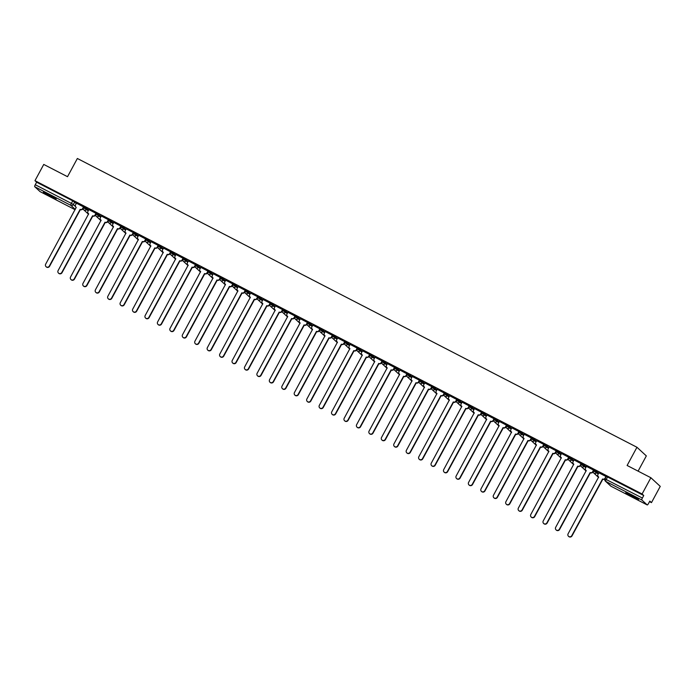 <?xml version="1.0" encoding="UTF-8"?>
<svg xmlns="http://www.w3.org/2000/svg" width="695" height="695" viewBox="0 0 695 695"><rect width="100%" height="100%" fill="white"/><g stroke="black" fill="none" stroke-linecap="round" stroke-linejoin="round"><path stroke-width="1.04" d="M88.734 209.89L83.965 206.797M101.175 216.31L96.405 213.217M113.606 222.73L108.846 219.629M126.047 229.15L121.286 226.049M138.487 235.57L133.727 232.469M150.928 241.99L146.159 238.889M163.368 248.41L158.599 245.309M175.809 254.822L171.04 251.729M188.241 261.242L183.48 258.149M200.681 267.662L195.921 264.569M213.122 274.082L208.361 270.989M225.562 280.502L220.793 277.409M238.003 286.922L233.233 283.821M250.443 293.342L245.674 290.241M262.875 299.762L258.114 296.661M275.316 306.182L270.555 303.081M287.756 312.602L282.995 309.501M300.197 319.014L295.436 315.921M312.637 325.434L307.868 322.341M325.078 331.854L320.308 328.761M337.509 338.274L332.749 335.181M349.95 344.694L345.189 341.592M362.39 351.114L357.63 348.013M374.831 357.534L370.07 354.433M387.271 363.954L382.502 360.853M399.712 370.374L394.942 367.273M412.144 376.786L407.383 373.693M424.584 383.206L419.823 380.113M437.025 389.626L432.264 386.533M449.465 396.046L444.704 392.953M461.906 402.466L457.136 399.373M474.346 408.886L469.577 405.784M486.787 415.306L482.017 412.205M499.219 421.726L494.458 418.625M511.659 428.146L506.898 425.045M524.1 434.566L519.339 431.465M536.54 440.978L531.771 437.885M548.981 447.398L544.211 444.305M561.421 453.818L556.652 450.725M573.853 460.238L569.092 457.145M586.293 466.658L581.533 463.556M598.734 473.078L593.973 469.976M633.632 497.438A7.254 0.504 -151.6 0 0 638.549 499.549A7.254 0.504 -151.6 0 0 630.704 494.744A7.254 0.504 -151.6 0 0 625.778 492.642A7.254 0.504 -151.6 0 0 633.632 497.438M51.221 196.893A7.254 0.504 -151.6 0 0 56.147 198.996A7.254 0.504 -151.6 0 0 48.303 194.2A7.254 0.504 -151.6 0 0 43.377 192.089A7.254 0.504 -151.6 0 0 51.221 196.893M82.653 209.091L83.522 209.542M95.093 215.511L95.962 215.963M107.534 221.931L108.403 222.383M119.974 228.351L120.843 228.794M132.415 234.771L133.275 235.214M144.847 241.191L145.715 241.634M157.287 247.611L158.156 248.054M169.728 254.022L170.596 254.474M182.168 260.443L183.037 260.894M194.609 266.863L195.477 267.314M207.049 273.283L207.909 273.734M219.481 279.703L220.35 280.155M231.921 286.123L232.79 286.566M244.362 292.543L245.231 292.986M256.803 298.963L257.671 299.406M269.243 305.383L270.112 305.826M281.684 311.794L282.552 312.246M294.115 318.214L294.984 318.666M306.556 324.635L307.425 325.086M318.996 331.055L319.865 331.506M331.437 337.475L332.306 337.926M343.877 343.895L344.746 344.346M356.318 350.315L357.187 350.758M368.75 356.735L369.618 357.178M381.19 363.155L382.059 363.598M393.631 369.575L394.499 370.018M406.071 375.986L406.94 376.438M418.512 382.406L419.38 382.858M430.952 388.826L431.821 389.278M443.393 395.246L444.253 395.698M455.824 401.667L456.693 402.118M468.265 408.087L469.134 408.53M480.705 414.507L481.574 414.95M493.146 420.927L494.015 421.37M505.586 427.347L506.455 427.79M518.027 433.758L518.887 434.21M530.459 440.178L531.327 440.63M542.899 446.598L543.768 447.05M555.34 453.018L556.209 453.47M567.78 459.438L568.649 459.89M580.221 465.858L581.09 466.31M592.661 472.279L593.521 472.722M649.521 501.625L651.467 502.624L649.808 501.095L648.435 503.623A1.859 0.495 117.3 0 1 647.21 504.935A1.859 0.495 117.3 0 1 647.175 504.918L641.876 500.026L605.753 481.383L611.061 486.274L647.175 504.918M638.097 471.141L646.333 455.903L636.959 447.267L627.116 465.476L650.876 477.734L642.093 493.989L34.967 180.683L43.75 164.437L67.519 176.695L77.362 158.486L636.959 447.267M650.876 477.734L660.25 486.378L651.467 502.624M40.119 191.646A1.859 0.495 -62.7 0 1 40.084 191.629A1.859 0.495 -62.7 0 1 40.058 191.612L34.75 186.72A1.859 0.495 -62.7 0 1 35.254 184.74L36.627 182.212L72.749 200.855L76.294 203.47M36.627 182.212L34.967 180.683M605.041 478.933L642.38 498.046L643.752 495.518L642.093 493.989M642.38 498.046A1.859 0.495 117.3 0 0 641.876 500.026M606.205 476.631L598.882 472.8M593.765 470.211L586.45 466.38M581.324 463.791L573.957 459.908L573.088 461.662A1.859 1.79 -47.3 0 0 573.801 464.121L543.238 520.929A2.137 2.059 -47.3 0 0 543.62 523.448A2.137 2.059 -47.3 0 0 546.904 522.822L577.701 466.136A1.859 1.79 -47.3 0 0 580.186 465.32L580.429 465.546A1.859 1.79 132.7 0 1 577.945 466.362L547.147 523.048A2.137 2.059 132.7 0 1 543.742 523.552M568.892 457.371L561.517 453.488L560.648 455.242A1.859 1.79 -47.3 0 0 561.36 457.701L530.798 514.509A2.137 2.059 -47.3 0 0 531.18 517.028A2.137 2.059 -47.3 0 0 534.464 516.402L565.27 459.716A1.859 1.79 -47.3 0 0 567.745 458.909L567.989 459.126A1.859 1.79 132.7 0 1 565.513 459.942L534.707 516.628A2.137 2.059 132.7 0 1 531.301 517.141M556.452 450.959L549.076 447.067L548.207 448.822A1.859 1.79 -47.3 0 0 548.92 451.281L518.357 508.088A2.137 2.059 -47.3 0 0 518.739 510.608A2.137 2.059 -47.3 0 0 522.023 509.982L552.829 453.296A1.859 1.79 -47.3 0 0 555.305 452.488L555.548 452.714A1.859 1.79 132.7 0 1 553.072 453.522L522.266 510.208A2.137 2.059 132.7 0 1 518.87 510.721M544.011 444.539L536.688 440.7M531.571 438.119L524.247 434.279M519.13 431.699L511.763 427.816L510.895 429.562A1.859 1.79 -47.3 0 0 511.607 432.021L481.036 488.828A2.137 2.059 -47.3 0 0 481.418 491.356A2.137 2.059 -47.3 0 0 484.71 490.722L515.508 434.036A1.859 1.79 -47.3 0 0 517.984 433.228L518.235 433.454A1.859 1.79 132.7 0 1 515.751 434.262L484.954 490.948A2.137 2.059 132.7 0 1 481.548 491.461M506.69 425.279L499.375 421.439M494.258 418.859L486.934 415.028M481.817 412.439L474.494 408.608M469.377 406.019L462.001 402.136L461.132 403.891A1.859 1.79 -47.3 0 0 461.845 406.349L431.282 463.157A2.137 2.059 -47.3 0 0 431.665 465.676A2.137 2.059 -47.3 0 0 434.948 465.051L465.754 408.365A1.859 1.79 -47.3 0 0 468.23 407.548L468.473 407.774A1.859 1.79 132.7 0 1 465.998 408.591L435.192 465.276A2.137 2.059 132.7 0 1 431.795 465.78M456.936 399.599L449.561 395.716L448.692 397.471A1.859 1.79 -47.3 0 0 449.404 399.929L418.842 456.737A2.137 2.059 -47.3 0 0 419.224 459.256A2.137 2.059 -47.3 0 0 422.508 458.63L453.314 401.945A1.859 1.79 -47.3 0 0 455.79 401.137L456.033 401.354A1.859 1.79 132.7 0 1 453.557 402.17L422.751 458.856A2.137 2.059 132.7 0 1 419.354 459.36M444.496 393.188L437.129 389.296L436.26 391.05A1.859 1.79 -47.3 0 0 436.964 393.509L406.401 450.317A2.137 2.059 -47.3 0 0 406.784 452.836A2.137 2.059 -47.3 0 0 410.076 452.21L440.873 395.524A1.859 1.79 -47.3 0 0 443.349 394.717L443.601 394.934A1.859 1.79 132.7 0 1 441.117 395.75L410.319 452.436A2.137 2.059 132.7 0 1 406.914 452.949M432.055 386.767L424.741 382.928M419.624 380.347L412.3 376.508M407.183 373.927L399.86 370.088M394.743 367.507L387.367 363.624L386.498 365.379A1.859 1.79 -47.3 0 0 387.211 367.829L356.648 424.645A2.137 2.059 -47.3 0 0 357.03 427.164A2.137 2.059 -47.3 0 0 360.314 426.53L391.12 369.844A1.859 1.79 -47.3 0 0 393.596 369.036L393.839 369.262A1.859 1.79 132.7 0 1 391.363 370.07L360.557 426.756A2.137 2.059 132.7 0 1 357.161 427.269M382.302 361.087L374.926 357.204L374.058 358.959A1.859 1.79 -47.3 0 0 374.77 361.409L344.207 418.225A2.137 2.059 -47.3 0 0 344.59 420.744A2.137 2.059 -47.3 0 0 347.874 420.119L378.679 363.424A1.859 1.79 -47.3 0 0 381.155 362.616L381.399 362.842A1.859 1.79 132.7 0 1 378.923 363.65L348.117 420.336A2.137 2.059 132.7 0 1 344.72 420.849M369.862 354.667L362.547 350.836M357.421 348.247L350.054 344.364L349.185 346.119A1.859 1.79 -47.3 0 0 349.898 348.577L319.326 405.385A2.137 2.059 -47.3 0 0 319.717 407.904A2.137 2.059 -47.3 0 0 323.001 407.279L353.798 350.593A1.859 1.79 -47.3 0 0 356.283 349.776L356.526 350.002A1.859 1.79 132.7 0 1 354.042 350.81L323.245 407.505A2.137 2.059 132.7 0 1 319.839 408.008M344.989 341.827L337.614 337.944L336.745 339.699A1.859 1.79 -47.3 0 0 337.457 342.157L306.895 398.965A2.137 2.059 -47.3 0 0 307.277 401.484A2.137 2.059 -47.3 0 0 310.561 400.859L341.367 344.173A1.859 1.79 -47.3 0 0 343.843 343.356L344.086 343.582A1.859 1.79 132.7 0 1 341.61 344.399L310.804 401.084A2.137 2.059 132.7 0 1 307.399 401.588M332.549 335.407L325.173 331.524L324.304 333.279A1.859 1.79 -47.3 0 0 325.017 335.737L294.454 392.545A2.137 2.059 -47.3 0 0 294.836 395.064A2.137 2.059 -47.3 0 0 298.12 394.439L328.926 337.753A1.859 1.79 -47.3 0 0 331.402 336.945L331.645 337.162A1.859 1.79 132.7 0 1 329.169 337.979L298.363 394.664A2.137 2.059 132.7 0 1 294.967 395.177M320.108 328.996L312.785 325.156M307.668 322.576L300.344 318.736M295.227 316.156L287.852 312.272L286.992 314.018A1.859 1.79 -47.3 0 0 287.695 316.477L257.133 373.285A2.137 2.059 -47.3 0 0 257.515 375.813A2.137 2.059 -47.3 0 0 260.799 375.178L291.605 318.492A1.859 1.79 -47.3 0 0 294.081 317.685L294.324 317.91A1.859 1.79 132.7 0 1 291.848 318.718L261.051 375.404A2.137 2.059 132.7 0 1 257.645 375.917M282.787 309.735L275.42 305.852L274.551 307.598A1.859 1.79 -47.3 0 0 275.263 310.057L244.692 366.864A2.137 2.059 -47.3 0 0 245.083 369.392A2.137 2.059 -47.3 0 0 248.367 368.758L279.164 312.072A1.859 1.79 -47.3 0 0 281.649 311.264L281.892 311.49A1.859 1.79 132.7 0 1 279.407 312.298L248.61 368.984A2.137 2.059 132.7 0 1 245.205 369.497M270.355 303.315L263.031 299.476M257.914 296.895L250.591 293.064M245.474 290.475L238.098 286.592L237.23 288.347A1.859 1.79 -47.3 0 0 237.942 290.797L207.379 347.613A2.137 2.059 -47.3 0 0 207.762 350.132A2.137 2.059 -47.3 0 0 211.045 349.507L241.851 292.821A1.859 1.79 -47.3 0 0 244.327 292.004L244.57 292.23A1.859 1.79 132.7 0 1 242.095 293.038L211.289 349.733A2.137 2.059 132.7 0 1 207.892 350.237M233.034 284.055L225.658 280.172L224.789 281.927A1.859 1.79 -47.3 0 0 225.501 284.385L194.939 341.193A2.137 2.059 -47.3 0 0 195.321 343.712A2.137 2.059 -47.3 0 0 198.605 343.087L229.411 286.401A1.859 1.79 -47.3 0 0 231.887 285.584L232.13 285.81A1.859 1.79 132.7 0 1 229.654 286.627L198.848 343.313A2.137 2.059 132.7 0 1 195.451 343.817M220.593 277.635L213.217 273.752L212.357 275.507A1.859 1.79 -47.3 0 0 213.061 277.965L182.498 334.773A2.137 2.059 -47.3 0 0 182.881 337.292A2.137 2.059 -47.3 0 0 186.164 336.667L216.97 279.981A1.859 1.79 -47.3 0 0 219.446 279.173L219.69 279.39A1.859 1.79 132.7 0 1 217.214 280.207L186.416 336.893A2.137 2.059 132.7 0 1 183.011 337.396M208.153 271.224L200.838 267.384M195.721 264.804L188.397 260.964M183.28 258.384L175.904 254.5L175.036 256.246A1.859 1.79 -47.3 0 0 175.748 258.705L145.186 315.513A2.137 2.059 -47.3 0 0 145.568 318.032A2.137 2.059 -47.3 0 0 148.852 317.406L179.658 260.721A1.859 1.79 -47.3 0 0 182.133 259.913L182.377 260.139A1.859 1.79 132.7 0 1 179.901 260.946L149.095 317.632A2.137 2.059 132.7 0 1 145.689 318.145M170.84 251.964L163.516 248.124M158.399 245.543L151.024 241.66L150.155 243.415A1.859 1.79 -47.3 0 0 150.867 245.865L120.304 302.681A2.137 2.059 -47.3 0 0 120.687 305.201A2.137 2.059 -47.3 0 0 123.971 304.566L154.776 247.88A1.859 1.79 -47.3 0 0 157.252 247.072L157.496 247.298A1.859 1.79 132.7 0 1 155.02 248.106L124.214 304.792A2.137 2.059 132.7 0 1 120.817 305.305M145.959 239.123L138.644 235.284M133.518 232.703L126.203 228.872M121.086 226.283L113.711 222.4L112.842 224.155A1.859 1.79 -47.3 0 0 113.554 226.613L82.992 283.421A2.137 2.059 -47.3 0 0 83.374 285.94A2.137 2.059 -47.3 0 0 86.658 285.315L117.455 228.629A1.859 1.79 -47.3 0 0 119.94 227.812L120.183 228.038A1.859 1.79 132.7 0 1 117.707 228.846L86.901 285.541A2.137 2.059 132.7 0 1 83.496 286.045M108.646 219.863L101.27 215.98L100.401 217.735A1.859 1.79 -47.3 0 0 101.114 220.193L70.551 277.001A2.137 2.059 -47.3 0 0 70.933 279.52A2.137 2.059 -47.3 0 0 74.217 278.895L105.023 222.209A1.859 1.79 -47.3 0 0 107.499 221.392L107.742 221.618A1.859 1.79 132.7 0 1 105.266 222.435L74.461 279.121A2.137 2.059 132.7 0 1 71.055 279.625M96.205 213.443L88.882 209.612M83.765 207.032L76.441 203.192M643.752 495.518L606.405 476.396M598.899 472.782L597.961 474.503A1.859 1.79 -47.3 0 0 598.673 476.952L568.11 533.769A2.137 2.059 -47.3 0 0 568.493 536.288A2.137 2.059 -47.3 0 0 571.776 535.663L602.582 478.977A1.859 1.79 -47.3 0 0 605.058 478.16L605.276 478.36M605.076 478.716A1.859 1.79 132.7 0 1 602.826 479.194L572.02 535.88A2.137 2.059 132.7 0 1 568.623 536.392M605.988 476.44L605.058 478.16M586.458 466.362L585.529 468.082A1.859 1.79 -47.3 0 0 586.241 470.541L555.67 527.349A2.137 2.059 -47.3 0 0 556.061 529.868A2.137 2.059 -47.3 0 0 559.345 529.243L590.142 472.557A1.859 1.79 -47.3 0 0 592.618 471.74L592.87 471.966A1.859 1.79 132.7 0 1 590.385 472.774L559.588 529.468A2.137 2.059 132.7 0 1 556.182 529.972M593.295 471.175L592.87 471.966M593.556 470.02L592.618 471.74M580.855 464.764L580.429 465.546M581.116 463.6L580.186 465.32M636.047 497.716A6.281 0.443 28.4 0 1 628.68 493.737M628.019 493.424A7.211 0.504 -151.6 0 0 636.672 498.107M53.645 197.172A6.281 0.443 28.4 0 1 46.278 193.193M45.609 192.88A7.211 0.504 -151.6 0 0 54.262 197.554M568.414 458.344L567.989 459.126M568.675 457.188L567.745 458.909M555.974 451.924L555.548 452.714M556.235 450.768L555.305 452.488M536.696 440.682L535.767 442.402A1.859 1.79 -47.3 0 0 536.479 444.861L505.917 501.668A2.137 2.059 -47.3 0 0 506.299 504.188A2.137 2.059 -47.3 0 0 509.583 503.562L540.389 446.876A1.859 1.79 -47.3 0 0 542.865 446.068L543.108 446.294A1.859 1.79 132.7 0 1 540.632 447.102L509.826 503.788A2.137 2.059 132.7 0 1 506.429 504.301M543.533 445.504L543.108 446.294M543.794 444.348L542.865 446.068M524.265 434.262L523.326 435.982A1.859 1.79 -47.3 0 0 524.039 438.441L493.476 495.248A2.137 2.059 -47.3 0 0 493.858 497.776A2.137 2.059 -47.3 0 0 497.142 497.142L527.948 440.456A1.859 1.79 -47.3 0 0 530.424 439.648L530.667 439.874A1.859 1.79 132.7 0 1 528.191 440.682L497.385 497.368A2.137 2.059 132.7 0 1 493.989 497.881M531.093 439.084L530.667 439.874M531.354 437.928L530.424 439.648M518.661 432.664L518.235 433.454M518.922 431.508L517.984 433.228M499.384 421.431L498.454 423.151A1.859 1.79 -47.3 0 0 499.166 425.601L468.595 482.417A2.137 2.059 -47.3 0 0 468.986 484.936A2.137 2.059 -47.3 0 0 472.27 484.302L503.067 427.616A1.859 1.79 -47.3 0 0 505.552 426.808L505.795 427.034A1.859 1.79 132.7 0 1 503.31 427.842L472.513 484.528A2.137 2.059 132.7 0 1 469.108 485.041M506.221 426.243L505.795 427.034M506.481 425.088L505.552 426.808M486.943 415.011L486.014 416.731A1.859 1.79 -47.3 0 0 486.726 419.181L456.163 475.997A2.137 2.059 -47.3 0 0 456.546 478.516A2.137 2.059 -47.3 0 0 459.829 477.891L490.635 421.196A1.859 1.79 -47.3 0 0 493.111 420.388L493.354 420.614A1.859 1.79 132.7 0 1 490.878 421.422L460.073 478.108A2.137 2.059 132.7 0 1 456.667 478.62M493.78 419.823L493.354 420.614M494.041 418.668L493.111 420.388M474.503 408.591L473.573 410.311A1.859 1.79 -47.3 0 0 474.285 412.761L443.723 469.577A2.137 2.059 -47.3 0 0 444.105 472.096A2.137 2.059 -47.3 0 0 447.389 471.471L478.195 414.785A1.859 1.79 -47.3 0 0 480.671 413.968L480.914 414.194A1.859 1.79 132.7 0 1 478.438 415.002L447.632 471.697A2.137 2.059 132.7 0 1 444.235 472.2M481.34 413.403L480.914 414.194M481.6 412.248L480.671 413.968M468.899 406.992L468.473 407.774M469.16 405.828L468.23 407.548M456.459 400.572L456.033 401.354M456.719 399.408L455.79 401.137M444.027 394.152L443.601 394.934M444.287 392.996L443.349 394.717M424.749 382.91L423.82 384.63A1.859 1.79 -47.3 0 0 424.532 387.089L393.961 443.897A2.137 2.059 -47.3 0 0 394.352 446.416A2.137 2.059 -47.3 0 0 397.636 445.79L428.433 389.104A1.859 1.79 -47.3 0 0 430.917 388.296L431.161 388.522A1.859 1.79 132.7 0 1 428.676 389.33L397.879 446.016A2.137 2.059 132.7 0 1 394.473 446.529M431.586 387.732L431.161 388.522M431.847 386.576L430.917 388.296M412.309 376.49L411.379 378.21A1.859 1.79 -47.3 0 0 412.092 380.669L381.529 437.476A2.137 2.059 -47.3 0 0 381.911 439.996A2.137 2.059 -47.3 0 0 385.195 439.37L416.001 382.684A1.859 1.79 -47.3 0 0 418.477 381.876L418.72 382.102A1.859 1.79 132.7 0 1 416.244 382.91L385.438 439.596A2.137 2.059 132.7 0 1 382.033 440.109M419.146 381.312L418.72 382.102M419.406 380.156L418.477 381.876M399.868 370.07L398.939 371.79A1.859 1.79 -47.3 0 0 399.651 374.249L369.088 431.056A2.137 2.059 -47.3 0 0 369.471 433.584A2.137 2.059 -47.3 0 0 372.755 432.95L403.56 376.264A1.859 1.79 -47.3 0 0 406.036 375.456L406.28 375.682A1.859 1.79 132.7 0 1 403.804 376.49L372.998 433.176A2.137 2.059 132.7 0 1 369.601 433.689M406.705 374.892L406.28 375.682M406.966 373.736L406.036 375.456M394.265 368.472L393.839 369.262M394.525 367.316L393.596 369.036M381.824 362.052L381.399 362.842M382.085 360.896L381.155 362.616M362.555 350.819L361.626 352.539A1.859 1.79 -47.3 0 0 362.33 354.989L331.767 411.805A2.137 2.059 -47.3 0 0 332.149 414.324A2.137 2.059 -47.3 0 0 335.433 413.699L366.239 357.013A1.859 1.79 -47.3 0 0 368.715 356.196L368.958 356.422A1.859 1.79 132.7 0 1 366.482 357.23L335.685 413.916A2.137 2.059 132.7 0 1 332.28 414.429M369.392 355.632L368.958 356.422M369.653 354.476L368.715 356.196M356.952 349.211L356.526 350.002M357.213 348.056L356.283 349.776M344.512 342.8L344.086 343.582M344.772 341.636L343.843 343.356M332.071 336.38L331.645 337.162M332.332 335.225L331.402 336.945M312.793 325.138L311.864 326.858A1.859 1.79 -47.3 0 0 312.576 329.317L282.014 386.125A2.137 2.059 -47.3 0 0 282.396 388.644A2.137 2.059 -47.3 0 0 285.68 388.019L316.486 331.333A1.859 1.79 -47.3 0 0 318.962 330.525L319.205 330.751A1.859 1.79 132.7 0 1 316.729 331.558L285.923 388.244A2.137 2.059 132.7 0 1 282.526 388.757M319.631 329.96L319.205 330.751M319.891 328.805L318.962 330.525M300.353 318.718L299.423 320.438A1.859 1.79 -47.3 0 0 300.136 322.897L269.573 379.705A2.137 2.059 -47.3 0 0 269.955 382.224A2.137 2.059 -47.3 0 0 273.239 381.598L304.045 324.913A1.859 1.79 -47.3 0 0 306.521 324.105L306.764 324.33A1.859 1.79 132.7 0 1 304.288 325.138L273.483 381.824A2.137 2.059 132.7 0 1 270.086 382.337M307.19 323.54L306.764 324.33M307.451 322.384L306.521 324.105M294.758 317.12L294.324 317.91M295.01 315.964L294.081 317.685M282.318 310.7L281.892 311.49M282.578 309.544L281.649 311.264M263.04 299.467L262.111 301.187A1.859 1.79 -47.3 0 0 262.823 303.637L232.26 360.453A2.137 2.059 -47.3 0 0 232.643 362.972A2.137 2.059 -47.3 0 0 235.926 362.338L266.732 305.652A1.859 1.79 -47.3 0 0 269.208 304.844L269.452 305.07A1.859 1.79 132.7 0 1 266.976 305.878L236.17 362.564A2.137 2.059 132.7 0 1 232.764 363.077M269.877 304.28L269.452 305.07M270.138 303.124L269.208 304.844M250.6 293.047L249.67 294.767A1.859 1.79 -47.3 0 0 250.382 297.217L219.82 354.033A2.137 2.059 -47.3 0 0 220.202 356.552A2.137 2.059 -47.3 0 0 223.486 355.927L254.292 299.232A1.859 1.79 -47.3 0 0 256.768 298.424L257.011 298.65A1.859 1.79 132.7 0 1 254.535 299.458L223.729 356.144A2.137 2.059 132.7 0 1 220.324 356.657M257.437 297.86L257.011 298.65M257.697 296.704L256.768 298.424M244.996 291.44L244.57 292.23M245.257 290.284L244.327 292.004M232.556 285.028L232.13 285.81M232.816 283.864L231.887 285.584M220.115 278.608L219.69 279.39M220.376 277.444L219.446 279.173M200.846 267.366L199.917 269.087A1.859 1.79 -47.3 0 0 200.629 271.545L170.058 328.353A2.137 2.059 -47.3 0 0 170.449 330.872A2.137 2.059 -47.3 0 0 173.733 330.247L204.53 273.561A1.859 1.79 -47.3 0 0 207.014 272.753L207.258 272.97A1.859 1.79 132.7 0 1 204.773 273.787L173.976 330.472A2.137 2.059 132.7 0 1 170.57 330.985M207.683 272.188L207.258 272.97M207.944 271.033L207.014 272.753M188.406 260.946L187.476 262.667A1.859 1.79 -47.3 0 0 188.189 265.125L157.626 321.933A2.137 2.059 -47.3 0 0 158.008 324.452A2.137 2.059 -47.3 0 0 161.292 323.827L192.098 267.141A1.859 1.79 -47.3 0 0 194.574 266.333L194.817 266.559A1.859 1.79 132.7 0 1 192.341 267.366L161.535 324.052A2.137 2.059 132.7 0 1 158.13 324.565M195.243 265.768L194.817 266.559M195.504 264.613L194.574 266.333M182.802 259.348L182.377 260.139M183.063 258.192L182.133 259.913M163.525 248.106L162.595 249.826A1.859 1.79 -47.3 0 0 163.308 252.285L132.745 309.093A2.137 2.059 -47.3 0 0 133.127 311.621A2.137 2.059 -47.3 0 0 136.411 310.986L167.217 254.301A1.859 1.79 -47.3 0 0 169.693 253.493L169.936 253.718A1.859 1.79 132.7 0 1 167.46 254.526L136.654 311.212A2.137 2.059 132.7 0 1 133.258 311.725M170.362 252.928L169.936 253.718M170.623 251.772L169.693 253.493M157.921 246.508L157.496 247.298M158.182 245.352L157.252 247.072M138.653 235.275L137.714 236.995A1.859 1.79 -47.3 0 0 138.427 239.445L107.864 296.261A2.137 2.059 -47.3 0 0 108.246 298.781A2.137 2.059 -47.3 0 0 111.53 298.155L142.336 241.46A1.859 1.79 -47.3 0 0 144.812 240.652L145.055 240.878A1.859 1.79 132.7 0 1 142.579 241.686L111.773 298.372A2.137 2.059 132.7 0 1 108.377 298.885M145.481 240.088L145.055 240.878M145.742 238.932L144.812 240.652M126.212 228.855L125.282 230.575A1.859 1.79 -47.3 0 0 125.995 233.025L95.424 289.841A2.137 2.059 -47.3 0 0 95.814 292.36A2.137 2.059 -47.3 0 0 99.098 291.735L129.895 235.049A1.859 1.79 -47.3 0 0 132.38 234.232L132.623 234.458A1.859 1.79 132.7 0 1 130.139 235.266L99.342 291.952A2.137 2.059 132.7 0 1 95.936 292.465M133.049 233.668L132.623 234.458M133.31 232.512L132.38 234.232M120.609 227.256L120.183 228.038M120.869 226.092L119.94 227.812M108.168 220.836L107.742 221.618M108.429 219.672L107.499 221.392M88.891 209.595L87.961 211.315A1.859 1.79 -47.3 0 0 88.673 213.773L58.111 270.581A2.137 2.059 -47.3 0 0 58.493 273.1A2.137 2.059 -47.3 0 0 61.777 272.475L92.583 215.789A1.859 1.79 -47.3 0 0 95.059 214.981L95.302 215.198A1.859 1.79 132.7 0 1 92.826 216.015L62.02 272.701A2.137 2.059 132.7 0 1 58.623 273.213M95.728 214.416L95.302 215.198M95.988 213.261L95.059 214.981M76.45 203.175L75.52 204.895A1.859 1.79 -47.3 0 0 76.233 207.353L45.67 264.161A2.137 2.059 -47.3 0 0 46.052 266.68A2.137 2.059 -47.3 0 0 49.336 266.055L80.142 209.369A1.859 1.79 -47.3 0 0 82.618 208.561L82.861 208.787A1.859 1.79 132.7 0 1 80.385 209.595L49.58 266.281A2.137 2.059 132.7 0 1 46.183 266.793M83.287 207.996L82.861 208.787M83.548 206.841L82.618 208.561M88.56 214.26L83.817 209.881A1.859 1.79 -47.3 0 1 83.478 207.692L88.248 210.793M87.153 208.439L86.675 209.343A1.859 1.79 132.7 0 1 84.191 210.151A1.859 1.79 -47.3 0 1 83.817 209.881A1.859 1.859 0 0 1 83.443 207.631L83.921 206.736M101.001 220.68L96.257 216.301A1.859 1.79 -47.3 0 1 95.919 214.112L100.688 217.205M99.594 214.859L99.107 215.754A1.859 1.79 132.7 0 1 96.631 216.571A1.859 1.79 -47.3 0 1 96.257 216.301A1.859 1.859 0 0 1 95.875 214.051L96.362 213.148M113.441 227.1L108.689 222.721A1.859 1.79 -47.3 0 1 108.359 220.532L113.129 223.625M112.034 221.279L111.548 222.174A1.859 1.79 132.7 0 1 109.072 222.991A1.859 1.79 -47.3 0 1 108.689 222.721A1.859 1.859 0 0 1 108.316 220.471L108.802 219.568M125.882 233.52L121.13 229.142A1.859 1.79 -47.3 0 1 120.8 226.952L125.56 230.045M124.475 227.699L123.988 228.594A1.859 1.79 132.7 0 1 121.512 229.402A1.859 1.79 -47.3 0 1 121.13 229.142A1.859 1.859 0 0 1 120.756 226.891L121.243 225.988M138.322 239.931L133.57 235.562A1.859 1.79 -47.3 0 1 133.24 233.372L138.001 236.465M136.915 234.119L136.428 235.014A1.859 1.79 132.7 0 1 133.953 235.822A1.859 1.79 -47.3 0 1 133.57 235.562A1.859 1.859 0 0 1 133.197 233.303L133.683 232.408M150.763 246.351L146.011 241.982A1.859 1.79 -47.3 0 1 145.681 239.792L150.441 242.885M149.356 240.54L148.869 241.434A1.859 1.79 132.7 0 1 146.384 242.242A1.859 1.79 -47.3 0 1 146.011 241.982A1.859 1.859 0 0 1 145.637 239.723L146.124 238.828M163.195 252.771L158.451 248.402A1.859 1.79 -47.3 0 1 158.113 246.204L162.882 249.305M161.787 246.951L161.31 247.854A1.859 1.79 132.7 0 1 158.825 248.662A1.859 1.79 -47.3 0 1 158.451 248.402A1.859 1.859 0 0 1 158.078 246.143L158.556 245.248M175.635 259.192L170.892 254.822A1.859 1.79 -47.3 0 1 170.553 252.624L175.322 255.725M174.228 253.371L173.741 254.274A1.859 1.79 132.7 0 1 171.265 255.082A1.859 1.79 -47.3 0 1 170.892 254.822A1.859 1.859 0 0 1 170.51 252.563L170.996 251.668M188.076 265.612L183.324 261.233A1.859 1.79 -47.3 0 1 182.993 259.044L187.763 262.145M186.668 259.791L186.182 260.695A1.859 1.79 132.7 0 1 183.706 261.502A1.859 1.79 -47.3 0 1 183.324 261.233A1.859 1.859 0 0 1 182.95 258.983L183.437 258.088M200.516 272.032L195.764 267.653A1.859 1.79 -47.3 0 1 195.434 265.464L200.195 268.565M199.109 266.211L198.622 267.115A1.859 1.79 132.7 0 1 196.146 267.923A1.859 1.79 -47.3 0 1 195.764 267.653A1.859 1.859 0 0 1 195.391 265.403L195.877 264.508M212.957 278.452L208.205 274.073A1.859 1.79 -47.3 0 1 207.875 271.884L212.635 274.985M211.549 272.631L211.063 273.526A1.859 1.79 132.7 0 1 208.587 274.343A1.859 1.79 -47.3 0 1 208.205 274.073A1.859 1.859 0 0 1 207.831 271.823L208.318 270.92M225.397 284.872L220.645 280.493A1.859 1.79 -47.3 0 1 220.315 278.304L225.076 281.397M223.99 279.051L223.503 279.946A1.859 1.79 132.7 0 1 221.027 280.763A1.859 1.79 -47.3 0 1 220.645 280.493A1.859 1.859 0 0 1 220.272 278.243L220.758 277.34M237.829 291.292L233.086 286.913A1.859 1.79 -47.3 0 1 232.747 284.724L237.516 287.817M236.422 285.471L235.944 286.366A1.859 1.79 132.7 0 1 233.459 287.183A1.859 1.79 -47.3 0 1 233.086 286.913A1.859 1.859 0 0 1 232.712 284.663L233.19 283.76M250.269 297.712L245.526 293.333A1.859 1.79 -47.3 0 1 245.187 291.144L249.957 294.237M248.862 291.891L248.376 292.786A1.859 1.79 132.7 0 1 245.9 293.594A1.859 1.79 -47.3 0 1 245.526 293.333A1.859 1.859 0 0 1 245.144 291.083L245.63 290.18M262.71 304.123L257.967 299.754A1.859 1.79 -47.3 0 1 257.628 297.564L262.397 300.657M261.303 298.311L260.816 299.206A1.859 1.79 132.7 0 1 258.34 300.014A1.859 1.79 -47.3 0 1 257.967 299.754A1.859 1.859 0 0 1 257.584 297.495L258.071 296.6M275.151 310.543L270.398 306.174A1.859 1.79 -47.3 0 1 270.068 303.976L274.829 307.077M273.743 304.731L273.257 305.626A1.859 1.79 132.7 0 1 270.781 306.434A1.859 1.79 -47.3 0 1 270.398 306.174A1.859 1.859 0 0 1 270.025 303.915L270.511 303.02M287.591 316.963L282.839 312.594A1.859 1.79 -47.3 0 1 282.509 310.396L287.27 313.497M286.184 311.143L285.697 312.046A1.859 1.79 132.7 0 1 283.221 312.854A1.859 1.79 -47.3 0 1 282.839 312.594A1.859 1.859 0 0 1 282.465 310.335L282.952 309.44M300.031 323.384L295.279 319.014A1.859 1.79 -47.3 0 1 294.949 316.816L299.71 319.917M298.624 317.563L298.138 318.466A1.859 1.79 132.7 0 1 295.662 319.274A1.859 1.79 -47.3 0 1 295.279 319.014A1.859 1.859 0 0 1 294.906 316.755L295.392 315.86M312.463 329.804L307.72 325.425A1.859 1.79 -47.3 0 1 307.381 323.236L312.151 326.337M311.056 323.983L310.578 324.886A1.859 1.79 132.7 0 1 308.094 325.694A1.859 1.79 -47.3 0 1 307.72 325.425A1.859 1.859 0 0 1 307.346 323.175L307.824 322.28M324.904 336.224L320.16 331.845A1.859 1.79 -47.3 0 1 319.822 329.656L324.591 332.757M323.496 330.403L323.01 331.307A1.859 1.79 132.7 0 1 320.534 332.114A1.859 1.79 -47.3 0 1 320.16 331.845A1.859 1.859 0 0 1 319.778 329.595L320.265 328.7M337.344 342.644L332.601 338.265A1.859 1.79 -47.3 0 1 332.262 336.076L337.032 339.169M335.937 336.823L335.45 337.718A1.859 1.79 132.7 0 1 332.974 338.535A1.859 1.79 -47.3 0 1 332.601 338.265A1.859 1.859 0 0 1 332.219 336.015L332.705 335.112M349.785 349.064L345.033 344.685A1.859 1.79 -47.3 0 1 344.703 342.496L349.463 345.589M348.377 343.243L347.891 344.138A1.859 1.79 132.7 0 1 345.415 344.955A1.859 1.79 -47.3 0 1 345.033 344.685A1.859 1.859 0 0 1 344.659 342.435L345.146 341.532M362.225 355.484L357.473 351.105A1.859 1.79 -47.3 0 1 357.143 348.916L361.904 352.009M360.818 349.663L360.331 350.558A1.859 1.79 132.7 0 1 357.856 351.366A1.859 1.79 -47.3 0 1 357.473 351.105A1.859 1.859 0 0 1 357.1 348.855L357.586 347.952M374.666 361.895L369.914 357.525A1.859 1.79 -47.3 0 1 369.584 355.336L374.344 358.429M373.258 356.083L372.772 356.978A1.859 1.79 132.7 0 1 370.296 357.786A1.859 1.79 -47.3 0 1 369.914 357.525A1.859 1.859 0 0 1 369.54 355.267L370.027 354.372M387.098 368.315L382.354 363.945A1.859 1.79 -47.3 0 1 382.015 361.756L386.785 364.849M385.699 362.503L385.212 363.398A1.859 1.79 132.7 0 1 382.728 364.206A1.859 1.79 -47.3 0 1 382.354 363.945A1.859 1.859 0 0 1 381.981 361.687L382.459 360.792M399.538 374.735L394.795 370.365A1.859 1.79 -47.3 0 1 394.456 368.168L399.225 371.269M398.131 368.915L397.644 369.818A1.859 1.79 132.7 0 1 395.168 370.626A1.859 1.79 -47.3 0 1 394.795 370.365A1.859 1.859 0 0 1 394.413 368.107L394.899 367.212M411.979 381.155L407.235 376.786A1.859 1.79 -47.3 0 1 406.896 374.588L411.666 377.689M410.571 375.335L410.085 376.238A1.859 1.79 132.7 0 1 407.609 377.046A1.859 1.79 -47.3 0 1 407.235 376.786A1.859 1.859 0 0 1 406.853 374.527L407.339 373.632M424.419 387.575L419.667 383.197A1.859 1.79 -47.3 0 1 419.337 381.008L424.098 384.109M423.012 381.755L422.525 382.658A1.859 1.79 132.7 0 1 420.049 383.466A1.859 1.79 -47.3 0 1 419.667 383.197A1.859 1.859 0 0 1 419.293 380.947L419.78 380.052M436.86 393.995L432.108 389.617A1.859 1.79 -47.3 0 1 431.777 387.428L436.538 390.529M435.452 388.175L434.966 389.078A1.859 1.79 132.7 0 1 432.49 389.886A1.859 1.79 -47.3 0 1 432.108 389.617A1.859 1.859 0 0 1 431.734 387.367L432.221 386.472M449.3 400.416L444.548 396.037A1.859 1.79 -47.3 0 1 444.218 393.848L448.979 396.949M447.893 394.595L447.406 395.49A1.859 1.79 132.7 0 1 444.93 396.306A1.859 1.79 -47.3 0 1 444.548 396.037A1.859 1.859 0 0 1 444.174 393.787L444.661 392.884M461.732 406.836L456.989 402.457A1.859 1.79 -47.3 0 1 456.65 400.268L461.419 403.361M460.333 401.015L459.847 401.91A1.859 1.79 132.7 0 1 457.362 402.726A1.859 1.79 -47.3 0 1 456.989 402.457A1.859 1.859 0 0 1 456.615 400.207L457.101 399.304M474.172 413.256L469.429 408.877A1.859 1.79 -47.3 0 1 469.09 406.688L473.86 409.781M472.765 407.435L472.279 408.33A1.859 1.79 132.7 0 1 469.803 409.147A1.859 1.79 -47.3 0 1 469.429 408.877A1.859 1.859 0 0 1 469.047 406.627L469.533 405.724M486.613 419.676L481.87 415.297A1.859 1.79 -47.3 0 1 481.531 413.108L486.3 416.201M485.206 413.855L484.719 414.75A1.859 1.79 132.7 0 1 482.243 415.558A1.859 1.79 -47.3 0 1 481.87 415.297A1.859 1.859 0 0 1 481.487 413.047L481.974 412.144M499.053 426.087L494.301 421.717A1.859 1.79 -47.3 0 1 493.971 419.528L498.732 422.621M497.646 420.275L497.16 421.17A1.859 1.79 132.7 0 1 494.684 421.978A1.859 1.79 -47.3 0 1 494.301 421.717A1.859 1.859 0 0 1 493.928 419.459L494.414 418.564M511.494 432.507L506.742 428.137A1.859 1.79 -47.3 0 1 506.412 425.939L511.173 429.041M510.087 426.695L509.6 427.59A1.859 1.79 132.7 0 1 507.124 428.398A1.859 1.79 -47.3 0 1 506.742 428.137A1.859 1.859 0 0 1 506.368 425.879L506.855 424.984M523.934 438.927L519.182 434.557A1.859 1.79 -47.3 0 1 518.852 432.36L523.613 435.461M522.527 433.107L522.041 434.01A1.859 1.79 132.7 0 1 519.565 434.818A1.859 1.79 -47.3 0 1 519.182 434.557A1.859 1.859 0 0 1 518.809 432.299L519.295 431.404M536.366 445.347L531.623 440.978A1.859 1.79 -47.3 0 1 531.293 438.78L536.053 441.881M534.968 439.527L534.481 440.43A1.859 1.79 132.7 0 1 531.996 441.238A1.859 1.79 -47.3 0 1 531.623 440.978A1.859 1.859 0 0 1 531.249 438.719L531.736 437.824M548.807 451.767L544.063 447.389A1.859 1.79 -47.3 0 1 543.725 445.2L548.494 448.301M547.399 445.947L546.913 446.85A1.859 1.79 132.7 0 1 544.437 447.658A1.859 1.79 -47.3 0 1 544.063 447.389A1.859 1.859 0 0 1 543.681 445.139L544.168 444.244M561.247 458.187L556.504 453.809A1.859 1.79 -47.3 0 1 556.165 451.62L560.934 454.721M559.84 452.367L559.353 453.27A1.859 1.79 132.7 0 1 556.877 454.078A1.859 1.79 -47.3 0 1 556.504 453.809A1.859 1.859 0 0 1 556.122 451.559L556.608 450.664M573.688 464.607L568.936 460.229A1.859 1.79 -47.3 0 1 568.606 458.04L573.366 461.132M572.28 458.787L571.794 459.682A1.859 1.79 132.7 0 1 569.318 460.498A1.859 1.79 -47.3 0 1 568.936 460.229A1.859 1.859 0 0 1 568.562 457.979L569.049 457.075M586.128 471.028L581.376 466.649A1.859 1.79 -47.3 0 1 581.046 464.46L585.807 467.553M584.721 465.207L584.234 466.102A1.859 1.79 132.7 0 1 581.758 466.918A1.859 1.79 -47.3 0 1 581.376 466.649A1.859 1.859 0 0 1 581.003 464.399L581.489 463.495M598.569 477.448L593.817 473.069A1.859 1.79 -47.3 0 1 593.487 470.88L598.247 473.973M597.161 471.627L596.675 472.522A1.859 1.79 132.7 0 1 594.199 473.33A1.859 1.79 -47.3 0 1 593.817 473.069A1.859 1.859 0 0 1 593.443 470.819L593.93 469.916M74.721 202.019L73.349 204.556L75.425 206.467M75.269 209.421L70.873 205.364L34.75 186.72M40.058 191.612L75.112 209.708L40.084 191.629M607.63 476.874L606.257 479.411A1.859 0.495 -62.7 0 0 605.753 481.383A1.859 1.79 132.7 0 1 605.371 481.122L610.679 486.014A1.859 1.859 0 0 0 611.087 486.291A1.859 1.79 132.7 0 1 610.679 486.014M72.749 200.855L71.376 203.383L73.349 204.556A1.859 1.79 -47.3 0 1 70.873 205.364A1.859 0.495 -62.7 0 1 71.376 203.383L35.254 184.74M647.21 504.935L611.087 486.291A1.859 0.495 117.3 0 0 611.087 486.291A1.859 0.495 117.3 0 0 611.122 486.309M606.37 476.336L604.997 478.864A1.859 1.859 0 0 0 605.371 481.122"/></g></svg>
